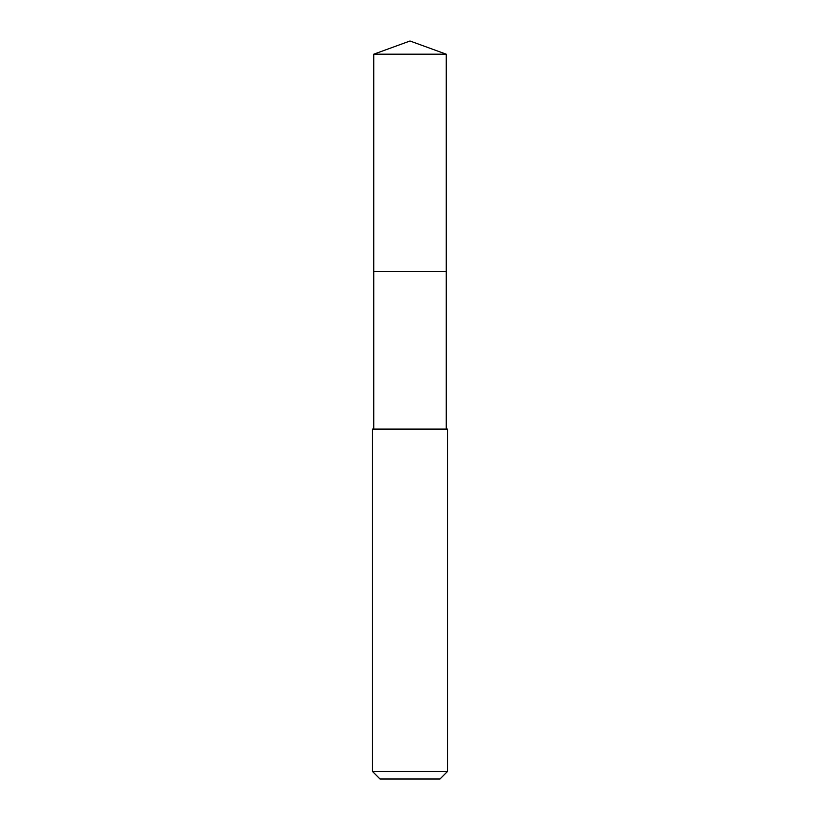 <?xml version="1.0" encoding="UTF-8"?>
<svg xmlns="http://www.w3.org/2000/svg" width="820" height="820" viewBox="0 0 820 820"><rect width="100%" height="100%" fill="white"/><g stroke="black" fill="none" stroke-linecap="round" stroke-linejoin="round"><path stroke-width="1.23" d="M446.244 429.096L446.244 54.192L373.756 54.192L373.756 271.635L446.244 271.635L373.756 271.635L373.756 54.192L410 41L373.756 54.192M410 429.096L372.505 429.096L372.505 771.497L447.494 771.497L447.494 429.096L410 429.096M372.505 771.497L380.008 779L439.991 779L447.494 771.497M410 41L446.244 54.192M373.756 429.096L373.756 271.635"/></g></svg>
